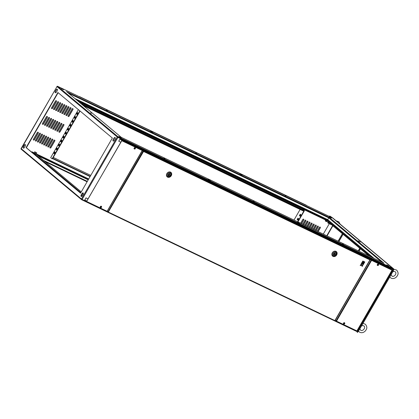 <?xml version="1.0" encoding="UTF-8"?>
<svg xmlns="http://www.w3.org/2000/svg" width="419" height="419" viewBox="0 0 419 419"><rect width="100%" height="100%" fill="white"/><g stroke="black" fill="none" stroke-linecap="round" stroke-linejoin="round"><path stroke-width="0.63" d="M36.154 152.6L35.369 152.17L36.17 152.652M36.783 152.94L35.704 152.657L34.73 151.798L36.783 152.94L34.767 151.778L34.164 152.689L33.614 152.825L35.741 154.234L36.453 154.464L36.296 153.92M33.724 152.636L36.563 154.271M34.672 151.982L34.154 152.877L35.186 153.553L36.223 154.045L36.736 153.15M35.526 152.186L36.238 152.657L35.526 152.186M35.704 152.657L35.186 153.553M325.793 219.21L327.82 220.326L325.793 219.21M326.38 221.578L325.448 221.038M326.26 221.614L325.526 220.881M325.909 220.127L326.71 220.604M325.652 219.865L327.239 220.907M325.259 220.651L326.81 221.546L327.187 221.002M326.841 221.531L325.254 220.63L325.589 219.975M325.626 219.991L325.254 220.63M326.082 221.153L326.443 220.525M118.787 136.5L120.965 137.741L118.787 136.5M120.51 137.442L119.247 136.73L120.51 137.442M61.321 88.472L63.499 89.718L61.321 88.472M63.044 89.415L61.782 88.708L63.044 89.415M150.651 131.257L152.83 132.504L150.651 131.257M152.375 132.2L151.112 131.493L152.375 132.2M208.112 179.28L210.291 180.526L208.112 179.28M209.84 180.228L208.573 179.515L209.84 180.228M297.443 222.065L299.622 223.311L297.443 222.065M299.166 223.013L297.904 222.3L299.166 223.013M239.977 174.042L242.156 175.289L239.977 174.042M241.7 174.985L240.438 174.273L241.7 174.985M386.768 264.85L388.947 266.096L386.768 264.85M388.497 265.798L387.229 265.086L388.497 265.798M358.036 240.841L360.22 242.082L358.036 240.841M359.764 241.784L358.496 241.072L359.764 241.784M329.308 216.827L331.487 218.074L329.308 216.827M331.031 217.77L329.769 217.058L331.031 217.77M330.01 216.167A0.917 0.775 109.2 0 1 330.209 216.256L332.833 218.032L393.651 268.857L393.918 269.501L393.373 270.36L393.918 269.501M356.758 331.429L357.402 332.387L358.083 331.843L393.53 270.449M358.083 331.843L357.428 332.398M357.926 331.759L393.373 270.36M357.135 331.748L393.493 268.778L393.76 269.412M332.665 218.069L393.493 268.778M330.209 216.256L332.712 217.98M330.12 216.225A0.917 0.775 -70.8 0 0 329.177 216.366M360.335 327.941A1.98 1.089 -64.4 0 0 360.591 327.558A1.98 1.089 -64.4 0 0 360.801 327.139M391.603 273.785A1.98 1.089 -64.4 0 0 391.859 273.403A1.98 1.089 -64.4 0 0 392.064 272.984M328.004 221.688A0.807 0.445 -64.4 0 0 327.972 221.735A0.807 0.445 -64.4 0 0 327.794 222.447A0.807 0.445 -64.4 0 0 328.135 222.772A0.807 0.445 -64.4 0 0 328.669 222.316A0.807 0.445 -64.4 0 0 328.695 222.264M329.015 222.531A1.1 0.602 115.6 0 1 328.067 223.118A1.1 0.602 115.6 0 1 327.826 222.704A1.1 0.602 115.6 0 1 327.82 222.557M101.44 206.74L100.843 206.808L100.995 207.51L101.518 207.127L101.241 206.656M135.248 148.174L134.656 148.242L134.803 148.944L135.332 148.567L135.054 148.09M344.607 323.206L343.889 323.494L344.167 323.976L344.69 323.599L344.413 323.128M378.42 264.646L377.828 264.714L377.975 265.416L378.504 265.033L378.226 264.562M344.554 322.756A0.78 0.644 129.9 0 0 343.559 323.95M377.503 265.473A0.78 0.644 -50.1 0 1 378.273 264.138A0.78 0.644 -50.1 0 1 378.388 264.206L378.347 264.174A0.78 0.644 129.9 0 0 377.372 265.384M135.196 147.724A0.78 0.644 129.9 0 0 134.2 148.913M100.518 207.567A0.78 0.644 -50.1 0 1 101.293 206.232A0.78 0.644 -50.1 0 1 101.403 206.3L101.367 206.268A0.78 0.644 129.9 0 0 100.387 207.478M329.811 217.126L330.905 217.77M285.978 196.281L285.145 195.731L285.978 196.281M240.48 174.341L241.574 174.985M196.652 153.495L195.82 152.945L196.652 153.495M151.154 131.556L152.249 132.2M107.322 110.716L106.489 110.16L107.322 110.716M358.549 241.145L359.654 241.789M387.292 265.169L388.397 265.808M343.46 244.319L342.627 243.769L343.46 244.319M297.961 222.384L299.066 223.023M254.129 201.534L253.301 200.984L254.129 201.534M208.636 179.599L209.741 180.238M164.803 158.749L163.97 158.199L164.803 158.749M119.305 136.814L120.41 137.453M61.823 88.776L62.918 89.415M91.4 113.34L90.567 112.79L91.4 113.34M53.8 109.569A0.639 0.529 129.9 0 0 54.601 109.249L58.513 102.477A0.639 0.529 129.9 0 0 57.544 102.016L53.637 108.788A0.639 0.529 129.9 0 0 53.8 109.569M58.351 101.702A0.639 0.529 -50.1 0 1 58.351 102.346L54.444 109.118A0.639 0.529 -50.1 0 1 53.637 109.432M55.868 110.558A0.639 0.529 129.9 0 0 56.67 110.239L60.577 103.472A0.639 0.529 129.9 0 0 59.613 103.006L55.706 109.778A0.639 0.529 129.9 0 0 55.868 110.558M60.42 102.692A0.639 0.529 -50.1 0 1 60.42 103.336L56.513 110.108A0.639 0.529 -50.1 0 1 55.706 110.422M57.937 111.548A0.639 0.529 129.9 0 0 58.739 111.229L62.646 104.462A0.639 0.529 129.9 0 0 61.682 103.996L57.775 110.768A0.639 0.529 129.9 0 0 57.937 111.548M62.489 103.682A0.639 0.529 -50.1 0 1 62.489 104.326L58.581 111.098A0.639 0.529 -50.1 0 1 57.775 111.412M60.006 112.538A0.639 0.529 129.9 0 0 60.807 112.219L64.715 105.452A0.639 0.529 129.9 0 0 63.751 104.986L59.838 111.758A0.639 0.529 129.9 0 0 60.006 112.538M64.557 104.671A0.639 0.529 -50.1 0 1 64.557 105.321L60.65 112.088A0.639 0.529 -50.1 0 1 59.844 112.407M62.075 113.528A0.639 0.529 129.9 0 0 62.876 113.209L66.783 106.442A0.639 0.529 129.9 0 0 65.814 105.981L61.907 112.748A0.639 0.529 129.9 0 0 62.075 113.528M66.621 105.661A0.639 0.529 -50.1 0 1 66.626 106.311L62.714 113.078A0.639 0.529 -50.1 0 1 61.907 113.397M64.138 114.518A0.639 0.529 129.9 0 0 64.94 114.198L68.852 107.432A0.639 0.529 129.9 0 0 67.883 106.971L63.976 113.738A0.639 0.529 129.9 0 0 64.138 114.518M68.69 106.651A0.639 0.529 -50.1 0 1 68.69 107.301L64.783 114.068A0.639 0.529 -50.1 0 1 63.976 114.387M66.207 115.513A0.639 0.529 129.9 0 0 67.009 115.188L70.916 108.421A0.639 0.529 129.9 0 0 69.952 107.961L66.045 114.727A0.639 0.529 129.9 0 0 66.207 115.513M70.759 107.641A0.639 0.529 -50.1 0 1 70.759 108.291L66.851 115.057A0.639 0.529 -50.1 0 1 66.045 115.377M68.276 116.503A0.639 0.529 129.9 0 0 69.077 116.183L72.985 109.411A0.639 0.529 129.9 0 0 72.021 108.95L68.114 115.717A0.639 0.529 129.9 0 0 68.276 116.503M72.827 108.631A0.639 0.529 -50.1 0 1 72.827 109.28L68.92 116.047A0.639 0.529 -50.1 0 1 68.114 116.367M42.644 124.323A0.639 0.529 129.9 0 0 43.445 124.003L47.352 117.231A0.639 0.529 129.9 0 0 46.389 116.77L42.481 123.537A0.639 0.529 129.9 0 0 42.644 124.323M47.195 116.451A0.639 0.529 -50.1 0 1 47.195 117.1L43.288 123.867A0.639 0.529 -50.1 0 1 42.481 124.186M44.713 125.312A0.639 0.529 129.9 0 0 45.514 124.993L49.421 118.221A0.639 0.529 129.9 0 0 48.457 117.76L44.55 124.527A0.639 0.529 129.9 0 0 44.713 125.312M49.264 117.44A0.639 0.529 -50.1 0 1 49.264 118.09L45.357 124.862A0.639 0.529 -50.1 0 1 44.55 125.176M46.781 126.302A0.639 0.529 129.9 0 0 47.583 125.983L51.49 119.211A0.639 0.529 129.9 0 0 50.526 118.75L46.614 125.522A0.639 0.529 129.9 0 0 46.781 126.302M51.333 118.436A0.639 0.529 -50.1 0 1 51.333 119.08L47.426 125.852A0.639 0.529 -50.1 0 1 46.619 126.166M48.85 127.292A0.639 0.529 129.9 0 0 49.652 126.973L53.559 120.201A0.639 0.529 129.9 0 0 52.59 119.74L48.683 126.512A0.639 0.529 129.9 0 0 48.85 127.292M53.396 119.425A0.639 0.529 -50.1 0 1 53.402 120.07L49.489 126.842A0.639 0.529 -50.1 0 1 48.683 127.156M50.914 128.282A0.639 0.529 129.9 0 0 51.715 127.963L55.627 121.191A0.639 0.529 129.9 0 0 54.659 120.73L50.751 127.502A0.639 0.529 129.9 0 0 50.914 128.282M55.465 120.415A0.639 0.529 -50.1 0 1 55.465 121.06L51.558 127.832A0.639 0.529 -50.1 0 1 50.751 128.146M52.983 129.272A0.639 0.529 129.9 0 0 53.784 128.952L57.691 122.186A0.639 0.529 129.9 0 0 56.727 121.72L52.82 128.492A0.639 0.529 129.9 0 0 52.983 129.272M57.534 121.405A0.639 0.529 -50.1 0 1 57.534 122.049L53.627 128.822A0.639 0.529 -50.1 0 1 52.82 129.136M55.051 130.262A0.639 0.529 129.9 0 0 55.853 129.942L59.76 123.176A0.639 0.529 129.9 0 0 58.796 122.709L54.889 129.481A0.639 0.529 129.9 0 0 55.051 130.262M59.603 122.395A0.639 0.529 -50.1 0 1 59.603 123.039L55.696 129.811A0.639 0.529 -50.1 0 1 54.889 130.131M57.12 131.252A0.639 0.529 129.9 0 0 57.922 130.932L61.829 124.165A0.639 0.529 129.9 0 0 60.865 123.705L56.953 130.471A0.639 0.529 129.9 0 0 57.12 131.252M61.672 123.385A0.639 0.529 -50.1 0 1 61.672 124.034L57.764 130.801A0.639 0.529 -50.1 0 1 56.958 131.121M50.097 147.986A0.639 0.529 129.9 0 0 50.898 147.666L54.805 140.899A0.639 0.529 129.9 0 0 53.842 140.433L49.934 147.205A0.639 0.529 129.9 0 0 50.097 147.986M54.648 140.119A0.639 0.529 -50.1 0 1 54.648 140.763L50.741 147.535A0.639 0.529 -50.1 0 1 49.934 147.855M48.028 146.996A0.639 0.529 129.9 0 0 48.829 146.676L52.742 139.909A0.639 0.529 129.9 0 0 51.773 139.443L47.866 146.215A0.639 0.529 129.9 0 0 48.028 146.996M52.579 139.129A0.639 0.529 -50.1 0 1 52.579 139.773L48.672 146.545A0.639 0.529 -50.1 0 1 47.866 146.859M37.689 142.046A0.639 0.529 129.9 0 0 38.49 141.727L42.403 134.955A0.639 0.529 129.9 0 0 41.434 134.494L37.527 141.261A0.639 0.529 129.9 0 0 37.689 142.046M42.24 134.174A0.639 0.529 -50.1 0 1 42.24 134.824L38.333 141.591A0.639 0.529 -50.1 0 1 37.527 141.91M35.625 141.056A0.639 0.529 129.9 0 0 36.427 140.732L40.334 133.965A0.639 0.529 129.9 0 0 39.365 133.504L35.458 140.271A0.639 0.529 129.9 0 0 35.625 141.056M40.172 133.184A0.639 0.529 -50.1 0 1 40.177 133.834L36.264 140.601A0.639 0.529 -50.1 0 1 35.458 140.92M33.557 140.061A0.639 0.529 129.9 0 0 34.358 139.742L38.265 132.975A0.639 0.529 129.9 0 0 37.301 132.514L33.389 139.281A0.639 0.529 129.9 0 0 33.557 140.061M38.108 132.195A0.639 0.529 -50.1 0 1 38.108 132.844L34.201 139.611A0.639 0.529 -50.1 0 1 33.394 139.93M59.189 132.242A0.639 0.529 129.9 0 0 59.99 131.922L63.898 125.155A0.639 0.529 129.9 0 0 62.934 124.694L59.021 131.461A0.639 0.529 129.9 0 0 59.189 132.242M63.735 124.375A0.639 0.529 -50.1 0 1 63.74 125.024L59.828 131.791A0.639 0.529 -50.1 0 1 59.021 132.111M39.758 143.036A0.639 0.529 129.9 0 0 40.559 142.717L44.466 135.945A0.639 0.529 129.9 0 0 43.503 135.484L39.596 142.251A0.639 0.529 129.9 0 0 39.758 143.036M44.309 135.164A0.639 0.529 -50.1 0 1 44.309 135.814L40.402 142.58A0.639 0.529 -50.1 0 1 39.596 142.9M41.827 144.026A0.639 0.529 129.9 0 0 42.628 143.707L46.535 136.934A0.639 0.529 129.9 0 0 45.571 136.474L41.664 143.246A0.639 0.529 129.9 0 0 41.827 144.026M46.378 136.159A0.639 0.529 -50.1 0 1 46.378 136.804L42.471 143.576A0.639 0.529 -50.1 0 1 41.664 143.89M43.895 145.016A0.639 0.529 129.9 0 0 44.697 144.696L48.604 137.924A0.639 0.529 129.9 0 0 47.64 137.463L43.728 144.236A0.639 0.529 129.9 0 0 43.895 145.016M48.447 137.149A0.639 0.529 -50.1 0 1 48.447 137.793L44.54 144.565A0.639 0.529 -50.1 0 1 43.733 144.88M45.964 146.006A0.639 0.529 129.9 0 0 46.766 145.686L50.673 138.914A0.639 0.529 129.9 0 0 49.709 138.453L45.797 145.225A0.639 0.529 129.9 0 0 45.964 146.006M50.51 138.139A0.639 0.529 -50.1 0 1 50.516 138.783L46.603 145.555A0.639 0.529 -50.1 0 1 45.797 145.87M51.736 108.579A0.639 0.529 129.9 0 0 52.532 108.259L56.445 101.487A0.639 0.529 129.9 0 0 55.476 101.026L51.568 107.798A0.639 0.529 129.9 0 0 51.736 108.579M56.282 100.712A0.639 0.529 -50.1 0 1 56.287 101.356L52.375 108.128A0.639 0.529 -50.1 0 1 51.568 108.442M317.942 231.524L320.137 227.732A0.639 0.529 129.9 0 0 320.132 227.082M315.874 230.534L318.068 226.742A0.639 0.529 129.9 0 0 318.068 226.092M313.81 229.544L315.999 225.752A0.639 0.529 129.9 0 0 315.999 225.103M311.741 228.554L313.931 224.757A0.639 0.529 129.9 0 0 313.931 224.113M309.672 227.564L311.862 223.767A0.639 0.529 129.9 0 0 311.862 223.123M307.604 226.574L309.798 222.777A0.639 0.529 129.9 0 0 309.793 222.133M305.535 225.584L307.729 221.787A0.639 0.529 129.9 0 0 307.729 221.143M303.471 224.594L305.661 220.797A0.639 0.529 129.9 0 0 305.661 220.148M301.402 223.605L303.592 219.807A0.639 0.529 129.9 0 0 303.592 219.158M335.305 320.226L336.075 320.87L371.161 260.105L369.338 258.801M369.422 258.654A0.367 0.304 -50.1 0 1 369.877 258.471L390.283 268.244L392.016 269.695L391.995 270.14L371.59 260.367L336.509 321.137L356.909 330.91L391.995 270.14M120.091 138.83L118.729 141.193L120.08 139.056L121.814 140.506L86.55 201.586L84.816 200.135L86.005 197.868L84.643 200.23L86.403 201.696L121.803 140.732L121.829 140.281L120.091 138.83L140.496 148.604A0.367 0.304 -50.1 0 1 140.59 148.682M88.116 198.878L86.005 197.868M120.824 142.224L118.807 141.261M88.105 198.899L86.089 197.936M86.833 201.104L84.816 200.135M300.229 214.203L300.936 214.795L300.119 216.214L299.412 215.617L300.229 214.203M297.652 221.808L303.77 211.213L83.418 105.672M293.986 220.048L300.104 209.453M298.663 218.734L297.846 220.148L297.139 219.556L297.956 218.137L298.663 218.734M300.465 214.402L299.685 215.754L300.156 216.146M297.925 221.939L304.409 210.715L302.712 209.395L304.409 210.715M298.192 218.336L297.411 219.687L297.888 220.085M300.622 223.227L302.785 219.477A0.639 0.529 -50.1 0 1 303.749 219.938L301.586 223.688M302.686 224.217L304.854 220.467A0.639 0.529 -50.1 0 1 305.818 220.928L303.655 224.678M304.754 225.207L306.923 221.457A0.639 0.529 -50.1 0 1 307.886 221.918L305.718 225.673M306.823 226.197L308.986 222.447A0.639 0.529 -50.1 0 1 309.955 222.908L307.787 226.663M308.892 227.187L311.055 223.437A0.639 0.529 -50.1 0 1 312.019 223.903L309.856 227.653M310.961 228.182L313.124 224.427A0.639 0.529 -50.1 0 1 314.088 224.893L311.925 228.643M313.024 229.172L315.193 225.417A0.639 0.529 -50.1 0 1 316.156 225.883L313.993 229.633M315.093 230.162L317.262 226.412A0.639 0.529 -50.1 0 1 318.225 226.873L316.057 230.623M82.999 105.321L83.292 104.808L83.57 104.939L83.386 105.253L303.953 210.898L302.528 209.71L83.276 104.692M302.528 209.71L302.712 209.395M79.82 110.826L52.118 158.806L50.699 157.617L78.4 109.637M81.574 104.132L81.873 103.619L83.292 104.808M83.57 104.939L81.873 103.619M329.292 223.704L323.295 234.09M317.162 231.152L319.325 227.402A0.639 0.529 -50.1 0 1 320.294 227.863L318.126 231.613M326.778 235.756L332.66 225.574M57.33 89.237A1.283 0.707 -64.4 0 0 56.376 89.97L55.648 91.227A1.283 0.707 -64.4 0 0 55.523 92.751M25.339 144.649A1.283 0.707 -64.4 0 0 24.381 145.383L23.653 146.64A1.283 0.707 -64.4 0 0 23.527 148.164M115.188 137.589A1.283 0.707 -64.4 0 0 114.235 138.322L113.507 139.579A1.283 0.707 -64.4 0 0 113.381 141.103M83.198 193.007A1.283 0.707 -64.4 0 0 82.239 193.735L81.511 194.997A1.283 0.707 -64.4 0 0 81.386 196.521M80.584 193.054L26.36 147.734L58.131 92.704M370.391 256.648L326.631 220.075L326.448 220.389L78.693 101.723M326.631 220.075L77.562 100.78M81.365 195.306L82.349 195.778M88.215 179.835L38.087 155.826M88.399 179.521L36.961 154.883L81.249 191.902M31.32 151.877L31.865 152.338M31.928 152.228L31.477 152.013M82.323 195.82L81.349 195.354M327.485 219.875L329.203 217.356L383.856 263.101M55.371 91.096A1.283 0.707 -64.4 0 0 55.371 92.714A1.283 0.707 -64.4 0 0 56.476 92.018L57.204 90.761A1.283 0.707 -64.4 0 0 57.204 89.142A1.283 0.707 -64.4 0 0 56.099 89.834L55.371 91.096L55.648 91.227M25.213 146.173A1.283 0.707 -64.4 0 0 25.213 144.555A1.283 0.707 -64.4 0 0 24.108 145.252L23.38 146.509A1.283 0.707 -64.4 0 0 23.38 148.127A1.283 0.707 -64.4 0 0 24.485 147.436L25.213 146.173M113.23 139.448A1.283 0.707 -64.4 0 0 113.23 141.067A1.283 0.707 -64.4 0 0 114.335 140.375L115.063 139.113A1.283 0.707 -64.4 0 0 115.063 137.495A1.283 0.707 -64.4 0 0 113.958 138.191L113.23 139.448L113.507 139.579M83.072 194.531A1.283 0.707 -64.4 0 0 83.072 192.913A1.283 0.707 -64.4 0 0 81.967 193.604L81.239 194.866A1.283 0.707 -64.4 0 0 81.239 196.48A1.283 0.707 -64.4 0 0 82.344 195.788L83.072 194.531M57.895 92.505L112.36 138.019L80.548 193.122L26.083 147.603L57.895 92.505M26.36 147.734L26.083 147.603M369.087 256.019L326.448 220.389M323.049 217.943L324.568 218.865L323.049 217.943M319.603 216.288L321.122 217.215L319.603 216.288M316.156 214.638L317.675 215.565L316.156 214.638M312.71 212.988L314.229 213.915L312.71 212.988M309.264 211.338L310.783 212.26L309.264 211.338M305.818 209.689L307.337 210.61L305.818 209.689M302.371 208.039L303.89 208.961L302.371 208.039M298.925 206.389L300.444 207.311L298.925 206.389M295.479 204.734L296.998 205.661L295.479 204.734M292.033 203.084L293.551 204.011L292.033 203.084M288.586 201.434L290.105 202.356L288.586 201.434M285.14 199.784L286.659 200.706L285.14 199.784M281.694 198.135L283.213 199.056L281.694 198.135M278.247 196.485L279.766 197.407L278.247 196.485M274.801 194.83L276.32 195.757L274.801 194.83M271.355 193.18L272.874 194.107L271.355 193.18M267.909 191.53L269.427 192.457L267.909 191.53M264.462 189.88L265.981 190.802L264.462 189.88M261.016 188.231L262.535 189.152L261.016 188.231M257.57 186.581L259.089 187.503L257.57 186.581M254.124 184.926L255.642 185.853L254.124 184.926M250.677 183.276L252.196 184.203L250.677 183.276M247.231 181.626L248.75 182.553L247.231 181.626M243.785 179.976L245.304 180.898L243.785 179.976M240.338 178.326L241.857 179.248L240.338 178.326M236.892 176.677L238.411 177.598L236.892 176.677M233.446 175.027L234.965 175.949L233.446 175.027M230 173.372L231.518 174.299L230 173.372M226.553 171.722L228.072 172.649L226.553 171.722M223.107 170.072L224.626 170.994L223.107 170.072M219.661 168.422L221.18 169.344L219.661 168.422M216.214 166.772L217.733 167.694L216.214 166.772M212.768 165.123L214.287 166.044L212.768 165.123M209.322 163.468L210.841 164.395L209.322 163.468M205.876 161.818L207.395 162.745L205.876 161.818M202.429 160.168L203.948 161.09L202.429 160.168M198.983 158.518L200.502 159.44L198.983 158.518M195.537 156.868L197.056 157.79L195.537 156.868M192.091 155.219L193.609 156.14L192.091 155.219M188.644 153.564L190.163 154.491L188.644 153.564M185.198 151.914L186.717 152.841L185.198 151.914M181.752 150.264L183.271 151.191L181.752 150.264M178.305 148.614L179.824 149.536L178.305 148.614M174.859 146.964L176.378 147.886L174.859 146.964M171.413 145.314L172.932 146.236L171.413 145.314M167.967 143.659L169.486 144.586L167.967 143.659M164.52 142.01L166.039 142.937L164.52 142.01M161.074 140.36L162.593 141.287L161.074 140.36M157.628 138.71L159.147 139.632L157.628 138.71M154.182 137.06L155.7 137.982L154.182 137.06M150.735 135.41L152.254 136.332L150.735 135.41M147.289 133.761L148.808 134.682L147.289 133.761M143.843 132.105L145.362 133.032L143.843 132.105M140.396 130.456L141.915 131.383L140.396 130.456M136.95 128.806L138.469 129.728L136.95 128.806M133.504 127.156L135.023 128.078L133.504 127.156M130.058 125.506L131.576 126.428L130.058 125.506M126.611 123.856L128.13 124.778L126.611 123.856M123.165 122.201L124.684 123.128L123.165 122.201M119.719 120.552L121.238 121.479L119.719 120.552M116.273 118.902L117.791 119.824L116.273 118.902M112.826 117.252L114.345 118.174L112.826 117.252M109.38 115.602L110.899 116.524L109.38 115.602M105.934 113.952L107.453 114.874L105.934 113.952M102.487 112.297L104.006 113.224L102.487 112.297M99.041 110.647L100.56 111.574L99.041 110.647M95.595 108.998L97.114 109.925L95.595 108.998M92.149 107.348L93.667 108.27L92.149 107.348M88.702 105.698L90.221 106.62L88.702 105.698M85.256 104.048L86.775 104.97L85.256 104.048M81.81 102.393L83.329 103.32L81.81 102.393M78.363 100.743L79.882 101.67L78.363 100.743M86.45 178.169L87.969 179.096L86.45 178.169M83.004 176.519L84.523 177.447L83.004 176.519M79.558 174.87L81.077 175.797L79.558 174.87M76.111 173.22L77.63 174.142L76.111 173.22M72.665 171.57L74.184 172.492L72.665 171.57M69.219 169.92L70.738 170.842L69.219 169.92M65.773 168.27L67.291 169.192L65.773 168.27M62.326 166.615L63.845 167.542L62.326 166.615M58.88 164.966L60.399 165.893L58.88 164.966M55.434 163.316L56.953 164.238L55.434 163.316M51.987 161.666L53.506 162.588L51.987 161.666M48.541 160.016L50.06 160.938L48.541 160.016M45.095 158.366L46.614 159.288L45.095 158.366M41.649 156.711L43.167 157.638L41.649 156.711M38.202 155.061L39.721 155.988L38.202 155.061M83.355 193.657L82.753 193.154M83.082 194.51L82.213 193.788M80.83 192.63L31.954 151.783L33.724 152.631M88.718 178.971L36.322 153.873M90.09 176.593L52.574 158.623L52.118 158.806M303.953 210.898L304.131 210.579M90.274 176.279L52.757 158.309L80.055 111.025M90.782 175.393L53.265 157.424M31.771 152.097L31.954 151.783M327.056 235.892L332.896 225.773M54.323 153.668L53.852 153.27L54.632 151.919M56.596 149.73L56.125 149.337L56.9 147.986M58.87 145.796L58.393 145.398L59.173 144.047M61.143 141.858L60.666 141.465L61.446 140.114M63.41 137.924L62.939 137.526L63.719 136.18M65.683 133.986L65.212 133.593L65.993 132.242M67.957 130.052L67.485 129.654L68.266 128.308M70.23 126.114L69.758 125.721L70.539 124.37M72.503 122.18L72.031 121.788L72.806 120.436M74.776 118.247L74.299 117.849L75.08 116.498M77.049 114.308L76.572 113.916L77.353 112.564M54.287 153.731L55.104 152.317L54.391 151.72L53.574 153.139L54.287 153.731M56.56 149.798L57.377 148.378L56.665 147.787L55.847 149.201L56.56 149.798M58.828 145.859L59.65 144.445L58.938 143.853L58.121 145.267L58.828 145.859M61.101 141.926L61.923 140.506L61.211 139.915L60.394 141.334L61.101 141.926M63.374 137.992L64.191 136.573L63.484 135.981L62.667 137.395L63.374 137.992M65.647 134.054L66.464 132.64L65.757 132.043L64.935 133.462L65.647 134.054M67.92 130.12L68.737 128.701L68.025 128.109L67.208 129.523L67.92 130.12M70.193 126.182L71.01 124.768L70.298 124.171L69.481 125.59L70.193 126.182M72.466 122.248L73.283 120.829L72.571 120.237L71.754 121.651L72.466 122.248M74.734 118.31L75.556 116.896L74.844 116.299L74.027 117.718L74.734 118.31M77.007 114.377L77.824 112.957L77.117 112.365L76.3 113.779L77.007 114.377M78.594 109.804L79.306 110.396M299.685 215.754L299.412 215.617M297.411 219.687L297.139 219.556M76.3 113.779L76.572 113.916M74.027 117.718L74.299 117.849M71.754 121.651L72.031 121.788M69.481 125.59L69.758 125.721M67.208 129.523L67.485 129.654M64.935 133.462L65.212 133.593M62.667 137.395L62.939 137.526M60.394 141.334L60.666 141.465M58.121 145.267L58.393 145.398M55.847 149.201L56.125 149.337M53.574 153.139L53.852 153.27M384.045 263.19L121.301 137.348L121.206 137.82M66.694 91.714L329.203 217.356M21.165 148.625L81.469 199.025L117.278 136.997L56.974 86.597L21.065 149.096M356.909 330.91L356.595 331.104L336.221 321.342M100.89 206.991L101.314 207.028M101.199 206.996L101.518 207.127A0.78 0.644 -50.1 0 0 101.403 206.3C101.833 207.196 101.55 207.625 100.555 207.588L100.366 207.463M101.157 207.065L101.393 207.347M100.916 206.949L101.178 207.264M100.801 206.892L100.969 207.164M101.105 206.928L100.838 206.824M134.609 148.326L134.782 148.604M134.918 148.368L134.651 148.258M134.703 148.431L134.97 148.499L134.771 148.31M134.766 148.316L135.128 148.462M135.007 148.431L135.332 148.567A0.78 0.644 -50.1 0 0 135.217 147.739C135.646 148.63 135.363 149.059 134.368 149.028L134.216 148.934A0.78 0.644 -50.1 0 1 135.217 147.739L135.175 147.708M134.97 148.499L135.206 148.787M134.729 148.384L134.991 148.703M344.062 323.463L344.486 323.499M344.371 323.463L344.69 323.599A0.78 0.644 -50.1 0 0 344.575 322.771C345.005 323.662 344.722 324.091 343.727 324.06L343.58 323.966A0.78 0.644 -50.1 0 1 344.575 322.771L344.538 322.74M344.329 323.531L344.565 323.819M344.088 323.416L344.35 323.735M343.968 323.363L344.14 323.636M344.277 323.4L344.009 323.29M377.781 264.798L377.954 265.07M378.09 264.834L377.818 264.729M377.875 264.897L378.294 264.934M378.179 264.902L378.504 265.033A0.78 0.644 -50.1 0 0 378.388 264.206C378.818 265.101 378.535 265.531 377.54 265.499L377.351 265.368M378.142 264.97L378.378 265.253M377.901 264.855L378.158 265.169M335.692 253.003A1.467 1.21 129.9 0 0 334.236 255.522A1.467 1.21 129.9 0 0 335.692 253.003M335.944 251.348A2.928 2.42 129.9 0 0 332.288 252.809A2.928 2.42 129.9 0 0 333.037 256.386A2.928 2.42 129.9 0 0 336.698 254.925A2.928 2.42 129.9 0 0 335.944 251.348M335.011 253.416L334.226 254.778L335.656 254.595L334.577 253.05M333.66 254.307L334.226 254.778M170.271 173.77A1.467 1.21 129.9 0 0 168.815 176.289A1.467 1.21 129.9 0 0 170.271 173.77M170.523 172.115A2.928 2.42 129.9 0 0 166.862 173.581A2.928 2.42 129.9 0 0 167.616 177.153A2.928 2.42 129.9 0 0 171.277 175.692A2.928 2.42 129.9 0 0 170.523 172.115M169.59 174.184L168.805 175.551L170.229 175.362L169.156 173.822M168.239 175.074L168.805 175.551M362.817 261.006L362.508 261.645L363.744 262.236L364.095 261.629L362.817 261.006L362.508 261.645M364.766 261.933L364.231 261.681L363.881 262.289L364.451 262.572L364.766 261.933M364.3 262.744L363.765 262.488L362.964 263.881L363.53 264.169L364.3 262.744M362.294 263.577L362.823 263.834L363.587 262.404L362.351 261.812L361.545 263.205L362.116 263.493L362.571 262.703L362.294 263.577L362.702 262.765M362.178 266.515L362.613 265.766L362.241 264.839L363.064 264.981L363.414 264.373L361.429 263.41L361.078 264.012L361.712 264.588L360.623 264.803L360.193 265.546L361.67 265.243L362.178 266.515L361.644 265.248M364.095 261.629L362.859 261.037M364.802 261.969L364.231 261.681M364.273 261.713L363.922 262.32M364.336 262.776L363.765 262.488M363.807 262.524L363.001 263.918M363.629 262.435L362.351 261.812M362.393 261.844L361.587 263.237M363.414 264.373L361.471 263.441L361.12 264.049M361.712 264.588L360.623 264.803M360.665 264.834L360.23 265.583M327.763 220.368L325.778 219.278M360.445 248.797L359.046 251.211M343.077 234.284L338.882 241.554M358.889 251.138L360.303 248.682M338.72 241.475L342.941 234.169M306.692 205.593L80.202 97.114M306.724 205.609L306.195 205.169A0.367 0.367 0 0 0 306.121 205.121L306.121 205.121A0.367 0.304 -50.1 0 1 306.242 205.216M79.327 96.695A0.367 0.304 -50.1 0 1 79.652 96.658L306.095 205.111M79.27 96.669A0.367 0.367 0 0 1 79.631 96.642L79.558 96.632M356.841 331.005L392.807 269.05L117.928 137.395L82.119 199.423L85.769 201.172M335.095 320.587L335.53 320.797M121.301 137.348L66.459 91.51M392.985 269.05L392.807 269.05A0.55 0.304 -64.4 0 0 392.844 268.38A0.55 0.456 -50.1 0 1 392.922 268.432L332.618 218.032A0.55 0.55 0 0 0 332.503 217.959A0.55 0.304 -64.4 0 1 332.539 217.98L57.66 86.324L117.964 136.725L392.844 268.38L332.539 217.98A0.55 0.456 -50.1 0 1 332.681 218.1M43.592 160.43L87.33 181.375M74.907 98.554L327.71 219.64L374.13 258.439M381.657 262.043L328.753 217.828L68.428 93.144M45.063 161.655L87.089 181.788L45.048 161.64M357.171 331.078L356.998 331.078A0.55 0.304 -64.4 0 1 356.485 331.35L334.54 320.839M108.065 212.365L81.684 199.732M372.941 257.868L327.648 220.012M325.982 219.158L75.865 99.361M82.239 193.735L81.967 193.604M81.511 194.997L81.239 194.866M114.235 138.322L113.958 138.191M24.381 145.383L24.108 145.252M23.653 146.64L23.38 146.509M56.376 89.97L56.099 89.834M117.928 137.395A0.55 0.304 -64.4 0 0 117.964 136.725A0.55 0.456 -50.1 0 0 117.278 136.997L117.928 137.395M57.518 86.288A0.55 0.304 -64.4 0 1 57.623 86.304A0.55 0.55 0 0 0 56.911 86.523L56.974 86.597A0.55 0.456 -50.1 0 1 57.66 86.324A0.55 0.304 -64.4 0 0 57.623 86.304L332.503 217.959A0.55 0.304 -64.4 0 0 332.461 217.943M82.119 199.423L81.469 199.025A0.55 0.456 -50.1 0 0 81.532 199.643A0.55 0.55 0 0 0 81.642 199.716A0.55 0.304 -64.4 0 0 82.119 199.423M20.992 149.049L81.532 199.643A0.55 0.456 -50.1 0 0 81.611 199.695A0.55 0.304 -64.4 0 0 81.642 199.716L356.522 331.377A0.55 0.55 0 0 0 357.234 331.151L393.048 269.129A0.55 0.55 0 0 0 392.922 268.432M20.95 148.813L57.015 86.539M121.829 140.281L142.23 150.054L140.496 148.604M86.723 201.497L107.123 211.27L142.209 150.5L121.803 140.732M86.403 201.696L106.808 211.469A0.367 0.367 0 0 0 107.28 211.323L106.808 211.469L86.429 201.707M336.075 321.237L336.117 321.284A0.367 0.304 129.9 0 0 336.169 321.321L336.509 321.137L336.075 320.87A0.367 0.304 129.9 0 0 336.117 321.284A0.367 0.367 0 0 0 336.19 321.336L356.595 331.104M369.877 258.471L371.616 259.921L392.016 269.695M140.548 148.635L142.282 150.091A0.367 0.304 -50.1 0 1 142.324 150.5L142.366 150.552A0.367 0.367 0 0 0 142.282 150.091A0.367 0.304 -50.1 0 0 142.23 150.054L142.366 150.552L107.238 211.27M371.161 260.105L371.59 260.367L371.616 259.921A0.367 0.304 129.9 0 0 371.161 260.105M336.007 252.029A2.43 2.011 -50.1 0 1 336.63 254.998A2.43 2.011 -50.1 0 1 333.587 256.213A2.43 2.011 -50.1 0 1 332.964 253.244A2.43 2.011 -50.1 0 1 336.007 252.029M334.132 255.71A1.681 1.393 129.9 0 0 336.232 254.867A1.681 1.393 129.9 0 0 335.802 252.814A1.681 1.393 129.9 0 0 333.697 253.657A1.681 1.393 129.9 0 0 334.132 255.71M170.58 172.796A2.43 2.011 -50.1 0 1 171.209 175.771A2.43 2.011 -50.1 0 1 168.166 176.986A2.43 2.011 -50.1 0 1 167.542 174.011A2.43 2.011 -50.1 0 1 170.58 172.796M168.705 176.478A1.681 1.393 129.9 0 0 170.811 175.64A1.681 1.393 129.9 0 0 170.376 173.581A1.681 1.393 129.9 0 0 168.276 174.424A1.681 1.393 129.9 0 0 168.705 176.478M107.311 211.265L108.516 212.15L334.87 320.566L369.909 259.88L143.555 151.463L108.123 212.402L334.477 320.813L335.017 320.566M108.154 212.412L334.477 320.813A0.456 0.456 0 0 0 335.069 320.629L370.108 259.942L369.94 259.319L368.442 258.067L142.088 149.651L143.586 150.903L369.94 259.319A0.456 0.377 -50.1 0 1 370.056 259.88L370.108 259.942A0.456 0.456 0 0 0 370.008 259.361L368.505 258.109A0.456 0.377 -50.1 0 1 368.563 258.167M107.976 212.281L108.029 212.339A0.456 0.377 129.9 0 0 108.092 212.381L108.123 212.402A0.456 0.456 0 0 1 108.029 212.339A0.456 0.377 129.9 0 1 107.976 211.82L143.015 151.133L142.35 150.578M141.763 149.656A0.456 0.377 -50.1 0 1 142.088 149.651L368.442 258.067A0.456 0.377 -50.1 0 1 368.505 258.109A0.456 0.456 0 0 0 368.411 258.046L368.38 258.036M143.555 151.463L143.586 150.903A0.456 0.377 -50.1 0 0 143.015 151.133L143.555 151.463M141.711 149.614A0.456 0.456 0 0 1 142.057 149.635L141.968 149.62M327.82 220.326A1.959 1.959 0 0 0 325.809 219.168M358.24 250.829L359.748 248.216M338.075 241.166L342.381 233.702M359.853 328.779L360.785 330.35C362.676 331.413 366.038 327.873 363.98 325.93L362.723 325.553L361.482 325.961M358.454 331.199L359.837 332.33C361.969 333.131 363.875 332.586 365.562 330.706C366.41 329.224 368.013 327.689 365.389 324.243L362.985 323.353M391.116 274.623L392.053 276.194C393.939 277.258 397.301 273.717 395.248 271.774L393.991 271.397L392.744 271.805M389.722 277.043L391.105 278.174C393.237 278.975 395.143 278.431 396.824 276.55C397.678 275.068 399.281 273.534 396.657 270.087L393.797 269.208M340.134 224.134L338.798 221.73L336.195 220.839M331.293 224.663L328.067 223.118M383.956 263.142L121.321 137.353L66.584 91.604"/></g></svg>
